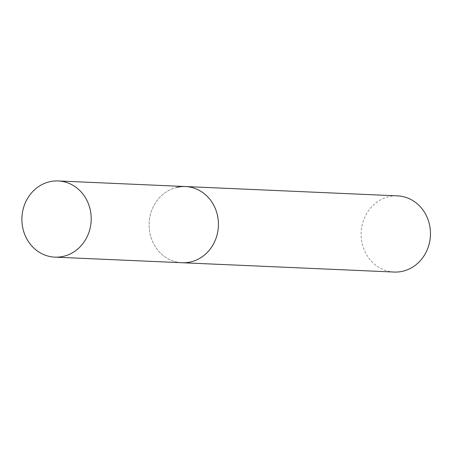 <?xml version="1.0" encoding="UTF-8"?>
<svg xmlns="http://www.w3.org/2000/svg" width="453" height="453" viewBox="0 0 453 453"><rect width="100%" height="100%" fill="white"/><g stroke="black" fill="none" stroke-linecap="round" stroke-linejoin="round"><path stroke-width="0.34" stroke-dasharray="2.27 1.7" d="M185.441 186.54A38.131 34.655 -87.5 0 0 149.869 232.91A38.131 34.655 -87.5 0 0 182.095 262.734A38.131 34.655 92.5 0 1 149.224 228.04A38.131 34.655 92.5 0 1 176.534 187.417M394.127 272.049A38.131 34.655 92.5 0 1 361.256 237.361A38.131 34.655 92.5 0 1 388.566 196.738A38.131 34.655 92.5 0 1 397.479 195.86"/><path stroke-width="0.68" d="M217.666 216.364A38.131 34.655 -87.5 0 0 185.441 186.54A38.131 34.655 92.5 0 1 218.312 221.234A38.131 34.655 92.5 0 1 191.002 261.857A38.131 34.655 92.5 0 1 182.095 262.734A38.131 34.655 -87.5 0 0 217.666 216.364M90.441 210.775A38.131 34.655 -87.5 0 0 58.222 180.951A38.131 34.655 -87.5 0 0 22.65 227.315A38.131 34.655 -87.5 0 0 54.87 257.14A38.131 34.655 -87.5 0 0 90.441 210.775M176.534 187.417A38.131 34.655 92.5 0 1 185.441 186.54L397.479 195.86A38.131 34.655 92.5 0 1 430.35 230.549A38.131 34.655 92.5 0 1 403.04 271.171A38.131 34.655 92.5 0 1 394.127 272.049L54.87 257.14M185.441 186.54L58.222 180.951"/></g></svg>

